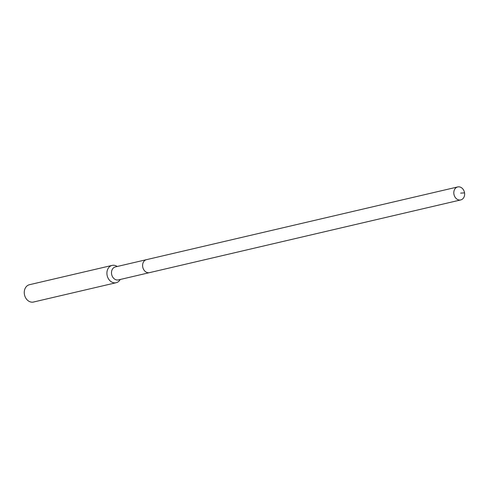 <?xml version="1.0" encoding="UTF-8"?>
<svg xmlns="http://www.w3.org/2000/svg" width="489" height="489" viewBox="0 0 489 489"><rect width="100%" height="100%" fill="white"/><g stroke="black" fill="none" stroke-linecap="round" stroke-linejoin="round"><path stroke-width="0.73" d="M460.21 200.019A6.669 5.342 -103.1 0 1 453.951 194.322A6.669 5.342 -103.1 0 1 457.704 186.945A6.669 5.342 -103.1 0 1 458.242 186.853A6.669 5.342 -103.1 0 1 464.495 192.55A6.669 5.342 -103.1 0 1 460.742 199.928A6.669 5.342 -103.1 0 1 460.21 200.019M460.742 199.928L118.417 279.904A6.669 5.342 76.9 0 1 117.886 279.995A6.669 5.342 76.9 0 1 111.633 274.298A6.669 5.342 76.9 0 1 115.386 266.915L146.492 259.653A6.669 5.342 76.9 0 0 142.739 267.031A6.669 5.342 76.9 0 0 148.992 272.728A6.669 5.342 76.9 0 0 149.524 272.636A6.669 5.342 -103.1 0 1 148.992 272.728A6.669 5.342 -103.1 0 1 142.739 267.031A6.669 5.342 -103.1 0 1 146.492 259.653A6.669 5.342 -103.1 0 1 147.024 259.561M120.239 279.482L120.025 279.824A8.894 7.121 -103.1 0 1 116.144 282.721A8.894 7.121 -103.1 0 1 115.435 282.838A8.894 7.121 -103.1 0 1 107.097 275.24A8.894 7.121 -103.1 0 1 112.097 265.405A8.894 7.121 -103.1 0 1 112.812 265.282A8.894 7.121 -103.1 0 1 116.859 266.279L117.207 266.493M112.097 265.405L29.456 284.708A8.894 7.121 76.9 0 0 24.45 294.549A8.894 7.121 76.9 0 0 32.787 302.147A8.894 7.121 76.9 0 0 33.503 302.031L116.144 282.721M460.638 193.106L464.55 192.886M146.492 259.653L457.704 186.945"/></g></svg>
